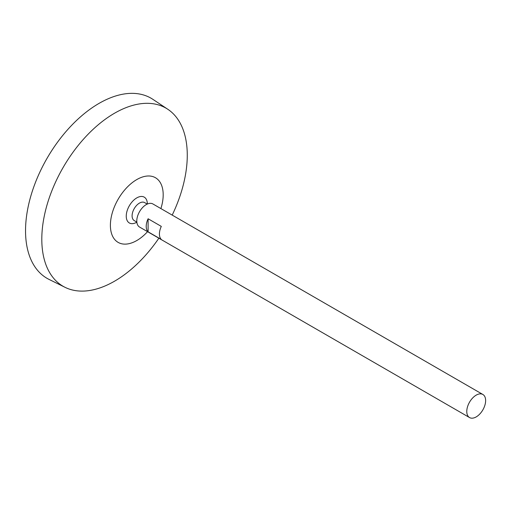 <?xml version="1.0" encoding="UTF-8"?>
<svg xmlns="http://www.w3.org/2000/svg" width="511" height="511" viewBox="0 0 511 511"><rect width="100%" height="100%" fill="white"/><g stroke="black" fill="none" stroke-linecap="round" stroke-linejoin="round"><path stroke-width="0.77" d="M476.201 416.906A13.331 7.697 -60 0 1 469.539 417.564A13.331 7.697 -60 0 1 469.539 402.17A13.331 7.697 -60 0 1 482.869 394.473A13.331 7.697 -60 0 1 484.913 405.153A13.331 7.697 -60 0 1 476.201 416.906M469.539 417.564L139.554 227.05A13.331 7.697 -60 0 1 139.554 211.656A13.331 7.697 -60 0 1 152.885 203.953L482.869 394.473M148.101 218.765L161.304 226.392A13.331 7.697 120 0 0 161.304 239.455L148.101 231.834A13.331 7.697 -60 0 1 148.101 218.765L148.101 231.834M136.846 222.093L134.246 220.592A10.392 6.004 -60 0 1 134.246 208.59A10.392 6.004 -60 0 1 144.639 202.592L147.238 204.087M135.741 222.777A14.908 8.604 -60 0 1 126.255 215.744A14.908 8.604 -60 0 1 136.431 198.102A14.908 8.604 -60 0 1 147.277 202.784A19.999 19.999 0 0 1 147.353 204.042M147.558 231.675A37.335 21.558 -60 0 1 136.788 240.54A37.335 21.558 -60 0 1 110.651 220.893A37.335 21.558 -60 0 1 144.089 176.55A37.335 21.558 -60 0 1 160.895 208.577M158.864 238.203A102.852 59.385 -60 0 1 114.541 281.197A102.852 59.385 -60 0 1 65.05 287.329A102.852 59.385 -60 0 1 63.108 167.519A102.852 59.385 -60 0 1 167.838 109.297A102.852 59.385 -60 0 1 172.201 215.105M65.05 287.329L49.037 279.402A104.001 60.043 -60 0 1 47.076 158.263A104.001 60.043 -60 0 1 152.968 99.396L167.838 109.297M135.715 222.79A19.999 19.999 0 0 0 136.859 222.215"/></g></svg>
